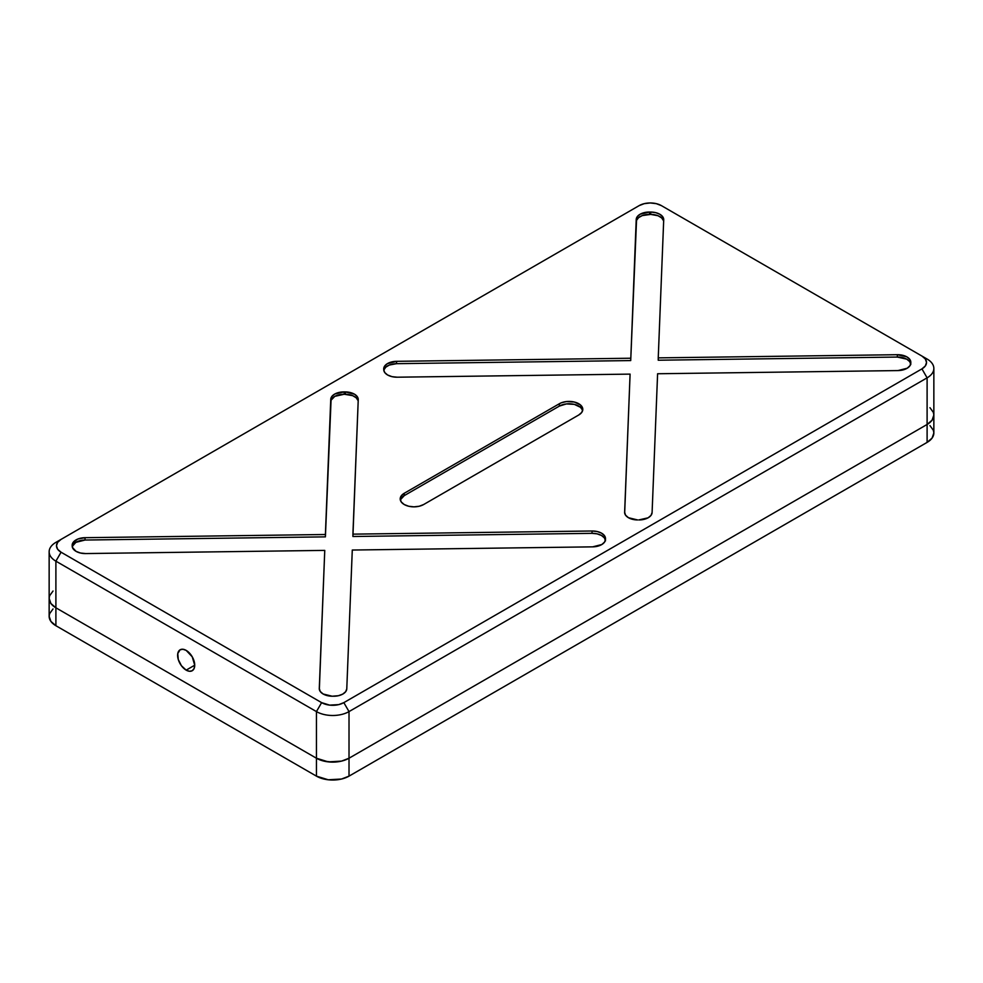 <?xml version="1.0" encoding="UTF-8"?>
<svg xmlns="http://www.w3.org/2000/svg" width="983" height="983" viewBox="0 0 983 983"><rect width="100%" height="100%" fill="white"/><g stroke="black" fill="none" stroke-linecap="round" stroke-linejoin="round"><path stroke-width="1.47" d="M929.967 425.59L933.408 430.382L933.85 432.975L933.85 415.072L932.093 420.159L927.104 424.472A23.027 13.295 0 0 0 933.85 415.072L933.408 412.479L929.967 407.687L933.408 412.479L933.85 415.072A23.027 13.295 180 0 1 927.104 424.472L927.104 442.387L349.014 776.14L349.014 758.225L927.104 424.472L927.104 442.387A23.027 13.295 0 0 0 933.85 432.975L932.093 438.074L927.104 442.387L349.014 776.14L341.543 779.028L328.236 779.777L316.44 776.14L55.896 625.716L50.907 621.403L49.15 616.316L49.592 613.724L53.033 608.919M49.15 551.77L49.15 616.316A23.027 13.295 0 0 0 55.896 625.716L55.896 607.801A23.027 13.295 180 0 1 49.15 598.401L49.592 595.809L53.033 591.016L49.592 595.809L49.15 598.401A23.027 13.295 0 0 0 55.896 607.801L316.44 758.225L316.44 776.14A23.027 13.295 0 0 0 349.014 776.14L349.014 758.225A23.027 13.295 180 0 1 316.44 758.225L316.44 776.14L55.896 625.716L55.896 607.801L50.907 603.488L49.15 598.401L50.907 603.488L55.896 607.801L55.896 561.17L61.069 552.213L321.613 702.636L316.44 711.594L55.896 561.17L61.069 552.213A15.716 9.08 180 0 1 61.069 539.384L55.896 542.37A23.027 13.295 0 0 0 55.896 561.17L316.44 711.594A23.027 13.295 0 0 0 349.014 711.594L343.841 702.636A15.716 9.08 180 0 1 321.613 702.636L316.44 711.594L316.44 758.225L55.896 607.801L55.896 561.17A23.027 13.295 180 0 1 49.15 551.77A23.027 13.295 180 0 1 55.896 542.37L639.159 205.619L55.896 542.37M927.104 424.472L349.014 758.225L341.543 761.112L328.236 761.874L316.44 758.225L55.896 607.801L316.44 758.225A23.027 13.295 0 0 0 349.014 758.225L341.543 761.112L332.733 762.12L323.911 761.112L316.44 758.225L316.44 711.594A23.027 13.295 180 0 0 349.014 711.594L343.841 702.636L921.931 368.883L927.104 377.841L349.014 711.594L927.104 377.841A23.027 13.295 0 0 0 927.104 359.041L921.931 356.055A15.716 9.08 180 0 1 921.931 368.883L927.104 377.841L927.104 424.472L349.014 758.225L349.014 711.594L349.014 758.225L927.104 424.472L932.093 420.159L933.85 415.072L933.85 368.441A23.027 13.295 180 0 1 927.104 377.841L927.104 424.472M400.462 499.708L404.222 495.641L559.339 406.102L566.368 403.927L574.318 404.369L580.486 407.294L582.538 410.157M578.778 414.973L423.661 504.525L578.778 414.973L581.752 412.393L582.796 409.358A13.75 7.938 180 0 1 578.778 414.973M559.339 403.743A13.75 7.938 180 0 1 574.318 402.022A13.75 7.938 180 0 1 582.796 409.358L580.486 404.947L574.318 402.022L566.368 401.568L561.416 402.76L559.339 403.743L559.339 406.102L559.339 403.743L404.222 493.294L559.339 403.743M582.649 410.538A13.75 7.938 0 0 0 573.359 404.173A13.75 7.938 0 0 0 559.339 406.102L404.222 495.641L404.222 493.294L404.222 495.641A13.75 7.938 0 0 0 400.351 500.089M404.222 504.525A13.75 7.938 180 0 1 400.204 498.909A13.75 7.938 180 0 1 404.222 493.294L401.248 495.874L400.204 498.909L401.248 501.944L404.222 504.525L408.682 506.245L413.941 506.847L419.213 506.245L423.661 504.525A13.75 7.938 180 0 1 404.222 504.525M186.168 670.136L194.72 665.196L192.213 656.779L186.168 650.39A12.091 6.979 60 0 1 194.069 661.043A12.091 6.979 60 0 1 192.213 670.738A12.091 6.979 60 0 1 186.168 670.136L189.436 671.278L192.213 670.738L194.069 668.6L194.72 665.196L186.168 670.136A12.091 6.979 60 0 1 178.267 659.482A12.091 6.979 60 0 1 180.122 649.788L177.788 653.498L178.267 659.482L181.425 665.724L186.168 670.136M319.34 689.353L324.759 550.394L319.34 689.353M72.386 546.253L75.863 542.358L85.029 540.036L325.398 536.865L331.062 400.192L334.822 396.346L344.21 394.244L352.639 395.645L356.19 397.783L358.045 400.548M605.417 540.134A13.16 7.594 0 0 0 592.024 533.339L592.024 530.992L352.909 534.15L352.909 536.497L592.024 533.339L597.123 533.855L601.473 535.465L604.41 537.922L605.491 540.847M605.503 539.176L604.41 535.575L601.473 533.118L597.123 531.508L592.024 530.992A13.16 7.594 180 0 1 605.491 538.5L605.503 539.176A13.16 7.594 180 0 1 605.503 539.262A13.16 7.594 180 0 1 592.638 546.855L601.805 544.533L604.57 542.063L605.503 539.176M352.909 536.497L592.024 533.339L592.024 530.992L352.909 534.15L358.242 399.688L357.357 396.763L354.605 394.257L345.389 391.91A13.16 7.594 180 0 1 358.242 399.516A13.16 7.594 180 0 1 358.242 399.688L352.909 536.497M358.181 401.125A13.16 7.594 0 0 0 345.389 394.269L345.389 391.91L344.21 391.898L344.21 394.244L345.389 394.269L345.389 391.91L344.21 391.898L344.21 394.244A13.16 7.594 0 0 0 330.755 401.666L330.755 399.319A13.16 7.594 180 0 1 344.21 391.898L334.822 393.999L331.873 396.432L330.755 399.319L325.398 536.865L330.755 399.319L325.398 534.506L85.029 537.689L85.029 540.036L325.398 536.865L325.398 534.506L85.029 537.689L85.029 540.036A13.16 7.594 0 0 0 72.263 546.769M72.177 545.381A13.16 7.594 180 0 1 72.164 545.282A13.16 7.594 180 0 1 85.029 537.689L77.817 539.053L73.098 542.481L72.459 547.506L76.035 551.34A13.16 7.594 180 0 1 72.189 546.057L72.177 545.381M85.644 553.564L324.759 550.394L319.291 688.444L320.225 691.442L323.137 693.998A13.16 7.594 180 0 1 319.278 688.616A13.16 7.594 180 0 1 319.291 688.444L324.759 550.394L85.644 553.564A13.16 7.594 180 0 1 76.035 551.34L80.446 553.011L85.644 553.564M332.143 696.222L338.373 695.718L342.711 694.133L345.66 691.7L346.778 688.813A13.16 7.594 180 0 1 333.311 696.234L332.143 696.222A13.16 7.594 180 0 1 323.137 693.998L332.143 696.222M346.778 688.813L352.283 550.038L592.638 546.855L352.283 550.038L346.778 688.813M639.159 205.619A15.716 9.08 180 0 1 661.387 205.619L921.931 356.055L661.387 205.619L656.288 203.653L650.267 202.965L644.258 203.653L639.159 205.619M933.85 368.441A23.027 13.295 180 0 0 927.104 359.041L921.931 356.055L925.347 358.992L926.539 362.469L925.347 365.934L921.931 368.883L343.841 702.636L338.742 704.614L329.661 705.13L321.613 702.636L61.069 552.213L57.653 549.276L56.461 545.798L57.653 542.321L61.069 539.384M624.672 513.077L630.091 374.118L397.193 377.202L630.091 374.118L624.672 513.077M383.898 369.964L385.754 367.2L389.305 365.049L396.567 363.673L630.717 360.577L636.529 220.339L638.581 217.648L642.243 215.596L650.709 214.392L658.045 215.744L661.633 217.894L663.513 220.671M910.737 363.882A13.16 7.594 0 0 0 897.344 357.062L658.241 360.22L897.344 357.062L906.744 359.164L909.693 361.584L910.811 364.484M657.602 373.749L652.098 512.524A13.16 7.594 180 0 1 638.79 519.946L648.092 517.82L651.004 515.399L652.098 512.524L657.602 373.749L897.983 370.579L657.602 373.749M910.836 362.801A13.16 7.594 180 0 1 910.836 362.973A13.16 7.594 180 0 1 897.983 370.579L907.198 368.232L909.951 365.725L910.836 362.801M910.811 363.489L910.811 362.125L910.811 363.489M897.344 354.703A13.16 7.594 180 0 1 910.811 362.125L909.693 359.237L906.744 356.804L897.344 354.703L897.344 357.062L897.344 354.703L658.241 357.873L897.344 354.703M658.241 360.22L658.241 357.873L658.241 360.22M663.709 219.811L658.241 357.873L663.709 219.811L662.812 216.874L660.023 214.355L655.772 212.66L650.709 212.045A13.16 7.594 180 0 1 663.722 219.639A13.16 7.594 180 0 1 663.709 219.811M663.66 221.261A13.16 7.594 0 0 0 650.709 214.392L650.709 212.045L650.709 214.392L649.542 214.38L649.542 212.033L650.709 212.045L649.542 212.033L649.542 214.38A13.16 7.594 0 0 0 636.222 221.814L636.222 219.455A13.16 7.594 180 0 1 649.542 212.033L640.24 214.171L637.328 216.579L636.222 219.455L630.717 360.577L636.222 219.455L630.717 360.577L396.567 363.673L396.567 361.326L630.717 358.23L396.567 361.326L396.567 363.673A13.16 7.594 0 0 0 383.8 370.37M383.702 369.092A13.16 7.594 180 0 1 383.702 368.92A13.16 7.594 180 0 1 396.567 361.326L387.351 363.673L384.586 366.18L383.702 369.092M387.585 374.978A13.16 7.594 180 0 1 383.739 369.768L384.795 372.582L387.585 374.978L391.996 376.649L397.193 377.202A13.16 7.594 180 0 1 387.585 374.978M624.623 512.524L630.091 374.118L624.623 512.524M628.469 517.722A13.16 7.594 180 0 1 624.61 512.34A13.16 7.594 180 0 1 624.623 512.168L625.557 515.166L628.469 517.722L637.623 519.946A13.16 7.594 180 0 1 628.469 517.722M186.168 650.39L182.899 649.259L180.122 649.788A12.091 6.979 60 0 1 186.168 650.39M927.104 359.041L921.931 356.055"/></g></svg>

